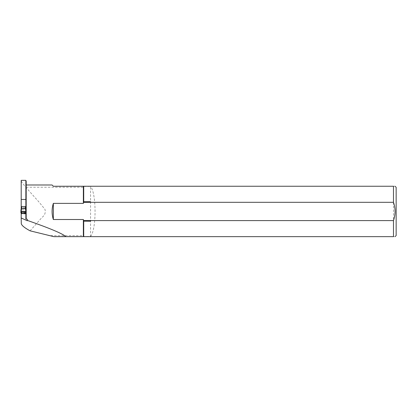 <?xml version="1.0" encoding="UTF-8"?>
<svg xmlns="http://www.w3.org/2000/svg" width="417" height="417" viewBox="0 0 417 417"><rect width="100%" height="100%" fill="white"/><g stroke="black" fill="none" stroke-linecap="round" stroke-linejoin="round"><path stroke-width="0.31" stroke-dasharray="2.08 1.56" d="M27.282 219.206L27.282 220.755M21.199 213.368L21.199 213.9L21.199 213.368M25.89 209.782L25.89 212.852L25.89 212.493L21.199 212.493L21.199 207.921L25.89 207.921L25.89 209.782L21.199 209.782M21.199 223.559L21.199 180.352M25.864 213.368L25.864 218.951M25.864 180.352L25.864 207.301M26.182 219.206L26.182 181.082M26.182 187.233L83.364 187.233L83.713 186.425L90.546 186.425L90.546 236.47L83.713 236.47L83.364 235.662L48.831 235.662M30.076 230.825L41.94 217.497C44.869 215.177 45.87 212.451 44.942 209.313L39.057 202.109C31.171 193.233 22.612 184.059 21.298 181.087L21.298 223.866M52.078 184.992L53.34 186.248L393.471 186.248C395.592 186.248 395.592 186.248 393.471 186.248L393.471 236.648C395.592 236.648 395.592 236.648 393.471 236.648L53.845 236.648M26.182 211.226L26.182 211.497M25.89 211.711L25.89 208.578M90.546 236.47C96.546 229.611 96.562 193.337 90.546 186.425M25.864 206.629L21.199 206.629M83.364 236.648L83.364 235.662M396.15 235.574L396.15 187.322M83.364 187.233L83.364 186.248M90.546 201.698L90.546 202.417M90.546 220.478L90.546 221.203M25.89 213.9L21.199 213.9M21.277 206.577L21.601 209.782L25.541 209.694L25.89 212.852L21.199 212.852L26.214 212.837L25.781 212.576L25.781 206.577M25.89 207.301L25.89 207.921M21.277 207.906L20.986 211.627L21.277 208.938L21.277 213.368M21.277 211.721L21.277 207.723M21.601 209.782L21.277 209.053M25.781 207.906L21.601 207.921M25.781 211.721L25.781 207.619M25.781 212.576L25.781 213.368M25.541 209.694L25.781 209.053M21.048 211.7L21.277 209.464M21.137 211.711L21.277 210.366M25.781 212.493L21.277 212.493M21.173 212.852L21.517 209.694M25.781 213.9L21.277 213.9M26.016 211.7L25.781 209.464M26.214 212.832L25.781 208.938L26.214 212.837M26.016 212.597L25.781 210.366M25.463 207.921L25.463 209.782"/><path stroke-width="0.63" d="M21.199 217.976L21.199 213.368L25.864 213.368L25.864 218.951L27.282 219.206L27.282 220.755L21.199 217.976L21.298 223.866C22.012 225.743 24.937 228.063 30.076 230.825L53.845 236.648L393.471 236.648C395.592 236.648 395.592 236.648 393.471 236.648L393.471 220.593C395.592 214.515 395.592 208.417 393.471 202.302L90.546 202.302L83.676 202.417L83.364 203.381L53.34 203.381L53.34 219.514L83.364 219.514L83.713 221.203L90.546 221.203L90.546 220.593L393.471 220.593M21.199 213.368L21.277 212.493M21.199 208.338L21.199 199.456L25.864 199.456L25.864 180.352L21.199 180.352L21.199 199.456M25.89 208.578L25.864 199.456M90.546 220.593L83.676 220.478M26.182 211.226L26.182 181.082L25.864 181.082M53.34 219.514C51.672 214.14 51.672 208.761 53.34 203.381M26.182 184.992L52.078 184.992L53.34 186.248L83.364 186.248L83.364 203.381M393.471 202.302L393.471 186.248C395.592 186.248 395.592 186.248 393.471 186.248L83.364 186.248M25.864 213.697L25.89 211.711M26.182 211.497L26.182 218.951M65.829 236.648C63.003 233.828 50.16 228.401 27.282 220.379M83.713 186.248L83.713 201.698L90.546 201.698L90.546 202.302M83.713 221.203L83.713 236.648M395.076 186.248L396.15 187.322L396.15 235.574L395.076 236.648M83.713 201.698L83.676 202.417M83.364 219.514L83.364 236.648M25.89 213.9L25.781 212.493M25.781 207.723L25.781 206.577L21.277 206.577L21.601 208.417L25.463 208.417L25.781 207.619L26.208 211.466L25.781 211.805L21.277 211.805L20.85 211.466L21.277 207.619M25.781 211.805L25.781 213.363L21.277 213.363L21.277 211.805M21.277 207.635L20.85 211.466L26.214 211.466L21.277 211.805L20.85 211.466L26.214 211.466L25.786 207.635M21.173 211.45L21.517 208.333M25.89 211.45L25.541 208.333M21.199 212.852L20.85 212.837L21.137 211.711M20.85 212.832L20.986 211.627L20.85 212.832M21.601 206.561L21.601 208.417M25.463 206.561L25.463 208.417"/></g></svg>
